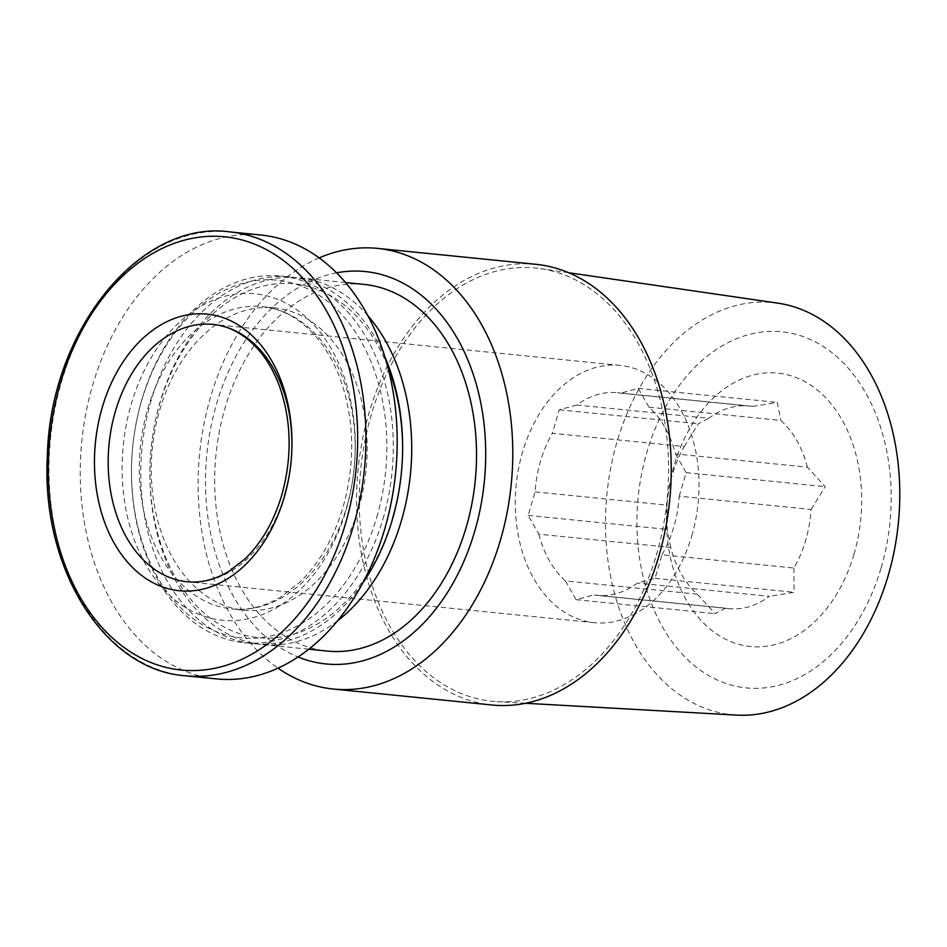 <?xml version="1.0" encoding="UTF-8"?>
<svg xmlns="http://www.w3.org/2000/svg" width="947" height="947" viewBox="0 0 947 947"><rect width="100%" height="100%" fill="white"/><g stroke="black" fill="none" stroke-linecap="round" stroke-linejoin="round"><path stroke-width="0.71" stroke-dasharray="4.74 3.55" d="M661.977 554.764A101.826 72.008 -84.3 0 0 679.224 496.192L811.129 509.462A101.826 72.008 -84.3 0 1 793.894 568.046L661.977 554.764L655.052 578.297L637.461 583.056A101.826 72.008 -84.3 0 1 596.965 595.355A101.826 72.008 -84.3 0 1 593.662 594.905L725.58 608.187A101.826 72.008 -84.3 0 0 728.882 608.625A101.826 72.008 -84.3 0 0 769.378 596.326L637.461 583.056M538.843 534.179A101.826 72.008 -84.3 0 0 565.406 580.902L697.312 594.171A101.826 72.008 -84.3 0 1 670.76 547.449L538.843 534.179L528.177 515.405L535.102 491.884A101.826 72.008 -84.3 0 1 552.338 433.3L684.255 446.57A101.826 72.008 -84.3 0 0 667.434 500.099A101.826 72.008 -84.3 0 0 667.008 505.153L535.102 491.884M749.266 405.991A101.826 72.008 -84.3 0 1 752.569 406.429L620.664 393.159A101.826 72.008 -84.3 0 0 617.349 392.721A101.826 72.008 -84.3 0 0 576.865 405.02L708.77 418.29A101.826 72.008 -84.3 0 1 749.266 405.991L617.349 392.721M536.073 264.331A221.432 156.575 -84.3 0 0 358.12 468.99A221.432 156.575 -84.3 0 0 491.753 704.982M656.33 555.25A217.703 153.935 -84.3 0 0 540.477 268.628A217.703 153.935 -84.3 0 0 360.748 469.25A217.703 153.935 -84.3 0 0 496.915 701.644A217.703 153.935 -84.3 0 0 656.33 555.25M319.246 257.868A221.432 156.575 -84.3 0 0 199.675 453.045A221.432 156.575 -84.3 0 0 277.98 668.132M336.659 272.807A197.189 139.434 -84.3 0 0 206.884 453.767A197.189 139.434 -84.3 0 0 298.009 656.958M364.062 284.396A184.263 130.295 -84.3 0 0 215.975 454.69A184.263 130.295 -84.3 0 0 327.177 651.062M368.04 315.896A184.263 130.295 -84.3 0 0 299.24 277.873A184.263 130.295 -84.3 0 0 151.165 448.168A184.263 130.295 -84.3 0 0 262.355 644.54A184.263 130.295 -84.3 0 0 337.357 620.983M387.654 366.3A177.799 125.714 -84.3 0 0 254.246 288.705A177.799 125.714 -84.3 0 0 151.165 448.168A177.799 125.714 -84.3 0 0 242.385 634.526A177.799 125.714 -84.3 0 0 392.555 518.4M385.157 357.575A184.263 130.295 -84.3 0 0 290.137 276.962A184.263 130.295 -84.3 0 0 142.062 447.244A184.263 130.295 -84.3 0 0 253.251 643.629A184.263 130.295 -84.3 0 0 362.417 583.553M382.943 519.098A184.263 130.295 -84.3 0 0 280.845 276.027A184.263 130.295 -84.3 0 0 132.769 446.309A184.263 130.295 -84.3 0 0 243.959 642.693A184.263 130.295 -84.3 0 0 382.943 519.098M376.74 517.299A179.681 127.064 -84.3 0 0 293.416 283.402A179.681 127.064 -84.3 0 0 132.769 446.309A179.681 127.064 -84.3 0 0 224.96 634.656A179.681 127.064 -84.3 0 0 376.74 517.299M358.582 508.29A151.934 107.437 -84.3 0 0 274.393 307.858A151.934 107.437 -84.3 0 0 152.301 448.274A151.934 107.437 -84.3 0 0 243.983 610.199A151.934 107.437 -84.3 0 0 358.582 508.29M261.052 235.045A223.054 157.723 -84.3 0 0 81.797 441.184A223.054 157.723 -84.3 0 0 216.401 678.904M881.136 567.845A178.936 126.519 -84.3 0 0 748.592 334.634A178.936 126.519 -84.3 0 0 662.545 626.997A178.936 126.519 -84.3 0 0 881.136 567.845M853.957 554.374A137.386 97.15 -84.3 0 0 790.26 375.545A137.386 97.15 -84.3 0 0 667.434 500.099A137.386 97.15 -84.3 0 0 666.866 506.917A137.386 97.15 -84.3 0 0 740.27 644.741A137.386 97.15 -84.3 0 0 853.957 554.374M777.913 303.158A207.109 146.454 -84.3 0 0 606.932 494.014A207.109 146.454 -84.3 0 0 736.47 715.103M807.389 467.167A101.826 72.008 -84.3 0 0 780.825 420.444L648.92 407.174A101.826 72.008 -84.3 0 1 675.483 453.897L807.389 467.167L825.204 486.651L811.129 509.462M793.894 568.046L794.107 592.289L769.378 596.326M725.58 608.187L715.127 613.656L697.312 594.171M670.76 547.449L667.233 529.397L667.008 505.153M684.255 446.57L698.318 423.771L708.77 418.29M752.569 406.429L777.309 402.392L780.825 420.444M691.748 535.966A129.301 91.433 -84.3 0 0 620.107 365.388A129.301 91.433 -84.3 0 0 516.186 484.888A129.301 91.433 -84.3 0 0 594.219 622.688A129.301 91.433 -84.3 0 0 691.748 535.966M565.406 580.902L576.072 599.676L593.662 594.905M576.865 405.02L559.263 409.779L552.338 433.3M648.92 407.174L638.254 388.4L620.664 393.159M679.224 496.192L686.149 472.66L675.483 453.897M638.254 388.4L777.309 402.392M686.149 472.66L825.204 486.651M559.263 409.779L698.318 423.771M528.177 515.405L667.233 529.397M576.072 599.676L715.127 613.656M655.052 578.297L794.107 592.289M346.638 507.095A151.934 107.437 -84.3 0 0 262.461 306.662A151.934 107.437 -84.3 0 0 140.357 447.079A151.934 107.437 -84.3 0 0 232.039 609.004A151.934 107.437 -84.3 0 0 346.638 507.095M346.046 510.161A164.056 116.008 -84.3 0 0 224.51 296.352A164.056 116.008 -84.3 0 0 145.613 564.4A164.056 116.008 -84.3 0 0 346.046 510.161M229.801 231.897A223.054 157.723 -84.3 0 0 50.546 438.047A223.054 157.723 -84.3 0 0 185.15 675.756M594.219 622.688L187.115 581.742A129.301 91.433 -84.3 0 0 284.645 495.009M728.882 608.625L596.965 595.355M345.596 282.537L299.24 277.873M308.71 649.204L262.355 644.54M290.137 276.962L280.845 276.027M253.251 643.629L243.959 642.693M274.393 307.858L262.461 306.662C282.703 308.686 300.921 319.115 317.115 337.961C327.129 349.952 335.167 364.536 341.228 381.724C354.569 421.853 355.149 463.817 342.944 507.604C333.486 538.796 319.021 563.761 299.548 582.476L280.75 596.989C264.509 606.648 248.268 610.661 232.039 609.004L243.983 610.199M568.816 272.76L540.477 268.628M525.502 703.254L496.915 701.644M620.107 365.388L213.004 324.43"/><path stroke-width="1.42" d="M277.98 668.132A221.432 156.575 -84.3 0 0 333.297 689.037L491.753 704.982A221.432 156.575 -84.3 0 0 658.769 556.457A221.432 156.575 -84.3 0 0 536.073 264.331L377.628 248.398A221.432 156.575 -84.3 0 0 319.246 257.868M333.297 689.037A221.432 156.575 -84.3 0 0 500.312 540.512A221.432 156.575 -84.3 0 0 377.628 248.398M298.009 656.958A197.189 139.434 -84.3 0 0 474.613 531.658A197.189 139.434 -84.3 0 0 336.659 272.807M308.71 649.204L327.177 651.062A184.263 130.295 -84.3 0 0 466.149 527.467A184.263 130.295 -84.3 0 0 364.062 284.396L345.596 282.537M337.357 620.983A184.263 130.295 -84.3 0 0 401.327 520.945A184.263 130.295 -84.3 0 0 368.04 315.896M392.555 518.4A177.799 125.714 -84.3 0 0 387.654 366.3M362.417 583.553A184.263 130.295 -84.3 0 0 392.236 520.033A184.263 130.295 -84.3 0 0 385.157 357.575M185.15 675.756L216.401 678.904A223.054 157.723 -84.3 0 0 384.636 529.29A223.054 157.723 -84.3 0 0 261.052 235.045L229.801 231.897C139.647 219.278 49.611 331.272 47.326 457.01C41.206 568.78 104.466 670.074 185.15 675.756A223.054 157.723 -84.3 0 0 353.385 526.153A223.054 157.723 -84.3 0 0 229.801 231.897M284.159 497.471A139.008 98.287 -84.3 0 0 181.197 316.31A139.008 98.287 -84.3 0 0 114.35 543.424A139.008 98.287 -84.3 0 0 284.159 497.471M525.502 703.254L736.47 715.103A207.109 146.454 -84.3 0 0 888.12 575.823A207.109 146.454 -84.3 0 0 777.913 303.158L568.816 272.76M345.418 523.963A217.703 153.947 -84.3 0 0 184.132 240.23A217.703 153.947 -84.3 0 0 79.441 595.935A217.703 153.947 -84.3 0 0 345.418 523.963M284.645 495.009A129.301 91.433 -84.3 0 0 291.025 462.231A129.301 91.433 -84.3 0 0 213.004 324.43A129.301 91.433 -84.3 0 0 109.083 443.93A129.301 91.433 -84.3 0 0 187.115 581.742C200.977 583.163 214.851 579.742 228.736 571.479L244.764 559.109C261.325 543.199 273.636 521.963 281.685 495.411C292.055 458.194 291.569 422.528 280.229 388.412C275.068 373.769 268.214 361.352 259.691 351.159C245.841 335.049 230.275 326.147 213.004 324.43"/></g></svg>

